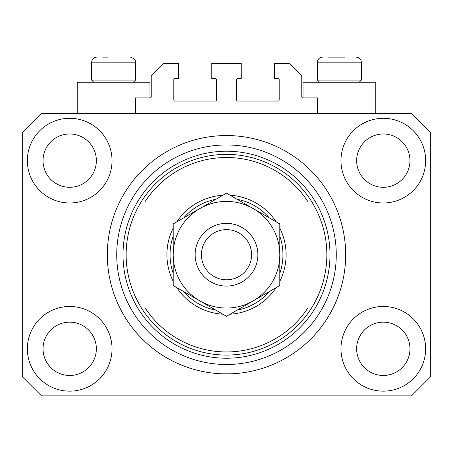 <?xml version="1.0" encoding="UTF-8"?>
<svg xmlns="http://www.w3.org/2000/svg" width="453" height="453" viewBox="0 0 453 453"><rect width="100%" height="100%" fill="white"/><g stroke="black" fill="none" stroke-linecap="round" stroke-linejoin="round"><path stroke-width="0.68" d="M317.451 113.601L317.451 97.916L303.023 97.916A1.257 1.257 0 0 1 301.766 96.665L301.766 75.962L289.224 63.42L274.484 63.42L274.484 78.471L277.932 78.471A1.257 1.257 0 0 1 279.19 79.728L279.19 99.802A1.257 1.257 0 0 1 277.932 101.053L237.791 101.053A1.257 1.257 0 0 1 236.534 99.802L236.534 79.728A1.257 1.257 0 0 1 237.791 78.471L241.239 78.471L241.239 63.42L211.761 63.42L211.761 78.471L215.209 78.471A1.257 1.257 0 0 1 216.466 79.728L216.466 99.802A1.257 1.257 0 0 1 215.209 101.053L175.068 101.053A1.257 1.257 0 0 1 173.81 99.802L173.81 79.728A1.257 1.257 0 0 1 175.068 78.471L178.516 78.471L178.516 63.42L163.776 63.42L151.234 75.962L151.234 96.665A1.257 1.257 0 0 1 149.977 97.916L135.549 97.916L135.549 113.601M222.582 373.833L230.418 373.833L222.582 373.833M27.356 348.81A42.339 42.339 0 0 0 69.694 391.149A42.339 42.339 0 0 0 112.033 348.81A42.339 42.339 0 0 0 69.694 306.471A42.339 42.339 0 0 0 27.356 348.81M340.967 348.81A42.339 42.339 0 0 0 383.306 391.149A42.339 42.339 0 0 0 425.644 348.81A42.339 42.339 0 0 0 383.306 306.471A42.339 42.339 0 0 0 340.967 348.81M340.967 160.639A42.339 42.339 0 0 0 383.306 202.978A42.339 42.339 0 0 0 425.644 160.639A42.339 42.339 0 0 0 383.306 118.301A42.339 42.339 0 0 0 340.967 160.639M27.356 160.639A42.339 42.339 0 0 0 69.694 202.978A42.339 42.339 0 0 0 112.033 160.639A42.339 42.339 0 0 0 69.694 118.301A42.339 42.339 0 0 0 27.356 160.639M375.78 113.601L375.78 82.236L303.023 82.236L303.023 97.916M77.22 113.601L77.22 82.236L149.977 82.236L149.977 97.916M107.327 254.728A119.173 119.173 0 0 0 226.5 373.901A119.173 119.173 0 0 0 345.673 254.728A119.173 119.173 0 0 0 226.5 135.549A119.173 119.173 0 0 0 107.327 254.728M43.035 160.639A26.659 26.659 0 0 0 69.694 187.299A26.659 26.659 0 0 0 96.347 160.639A26.659 26.659 0 0 0 69.694 133.986A26.659 26.659 0 0 0 43.035 160.639M356.653 160.639A26.659 26.659 0 0 0 383.306 187.299A26.659 26.659 0 0 0 409.965 160.639A26.659 26.659 0 0 0 383.306 133.986A26.659 26.659 0 0 0 356.653 160.639M356.653 348.81A26.659 26.659 0 0 0 383.306 375.469A26.659 26.659 0 0 0 409.965 348.81A26.659 26.659 0 0 0 383.306 322.151A26.659 26.659 0 0 0 356.653 348.81M43.035 348.81A26.659 26.659 0 0 0 69.694 375.469A26.659 26.659 0 0 0 96.347 348.81A26.659 26.659 0 0 0 69.694 322.151A26.659 26.659 0 0 0 43.035 348.81M41.466 395.854L411.534 395.854L430.35 377.038L430.35 132.418L411.534 113.601L41.466 113.601L22.65 132.418L22.65 377.038L41.466 395.854M102.621 57.146L108.108 57.146M328.425 57.146L344.892 57.146M358.414 80.102L361.352 80.102L361.352 62.163L317.451 62.163C317.746 59.117 319.416 57.446 322.468 57.146C319.416 57.446 317.746 59.117 317.451 62.163L317.451 80.102L358.414 80.102M132.61 80.102L135.549 80.102L135.549 62.163L91.648 62.163C91.942 59.117 93.612 57.446 96.665 57.146C93.612 57.446 91.942 59.117 91.648 62.163L91.648 80.102L132.61 80.102M279.812 228.114A59.586 59.586 0 0 1 279.812 281.336M276.205 287.593A59.586 59.586 0 0 1 230.113 314.201M222.887 314.201A59.586 59.586 0 0 1 176.795 287.593M173.188 281.336A59.586 59.586 0 0 1 173.188 228.114M126.144 254.728A100.356 100.356 0 0 0 308.04 313.227A100.356 100.356 0 0 0 308.04 196.223L308.04 201.783A97.219 97.219 0 0 0 144.96 201.783L144.96 307.672A97.219 97.219 0 0 0 308.04 307.672L308.04 196.223A100.356 100.356 0 0 0 144.96 196.223L144.96 201.783L144.96 196.223A100.356 100.356 0 0 0 126.144 254.728M336.268 254.728A109.768 109.768 0 0 0 226.5 144.96A109.768 109.768 0 0 0 116.732 254.728A109.768 109.768 0 0 0 226.5 364.489A109.768 109.768 0 0 0 336.268 254.728M176.795 221.857A59.586 59.586 0 0 1 222.887 195.249M230.113 195.249A59.586 59.586 0 0 1 276.205 221.857M144.96 307.672L144.96 313.227L144.96 307.672M173.188 273.278A56.449 56.449 0 0 1 173.188 236.172M183.776 217.831A56.449 56.449 0 0 1 215.911 199.275M237.089 199.275A56.449 56.449 0 0 1 269.224 217.831M279.812 236.172A56.449 56.449 0 0 1 279.812 273.278M269.224 291.619A56.449 56.449 0 0 1 237.089 310.175M215.911 310.175A56.449 56.449 0 0 1 183.776 291.619M251.591 254.728A25.091 25.091 0 0 0 226.5 229.637A25.091 25.091 0 0 0 201.409 254.728A25.091 25.091 0 0 0 226.5 279.812A25.091 25.091 0 0 0 251.591 254.728M195.141 254.728A31.359 31.359 0 0 1 226.5 223.363A31.359 31.359 0 0 1 257.859 254.728A31.359 31.359 0 0 1 226.5 286.086A31.359 31.359 0 0 1 195.141 254.728M173.188 223.946L173.188 285.509L199.841 300.9A53.312 53.312 0 0 0 279.812 254.728L279.812 223.946L253.159 208.556A53.312 53.312 0 0 0 173.188 254.728A53.312 53.312 0 0 0 199.841 300.9L226.5 316.29L253.159 300.9L279.812 285.509L279.812 254.728A53.312 53.312 0 0 0 253.159 208.556L226.5 193.165L173.188 223.946L173.188 285.509M279.812 285.509L279.812 223.946M329.994 254.728A103.494 103.494 0 0 1 226.5 358.221A103.494 103.494 0 0 1 123.006 254.728A103.494 103.494 0 0 1 226.5 151.234A103.494 103.494 0 0 1 329.994 254.728M135.549 62.163C136.444 60.459 134.768 58.788 130.532 57.146C134.768 58.788 136.444 60.459 135.549 62.163M358.991 57.91L356.335 57.146C359.388 57.446 361.058 59.117 361.352 62.163L360.945 60.175L359.982 58.72M359.223 82.236L361.352 80.102M319.58 82.236L317.451 80.102M133.42 82.236L135.549 80.102M93.777 82.236L91.648 80.102"/></g></svg>
